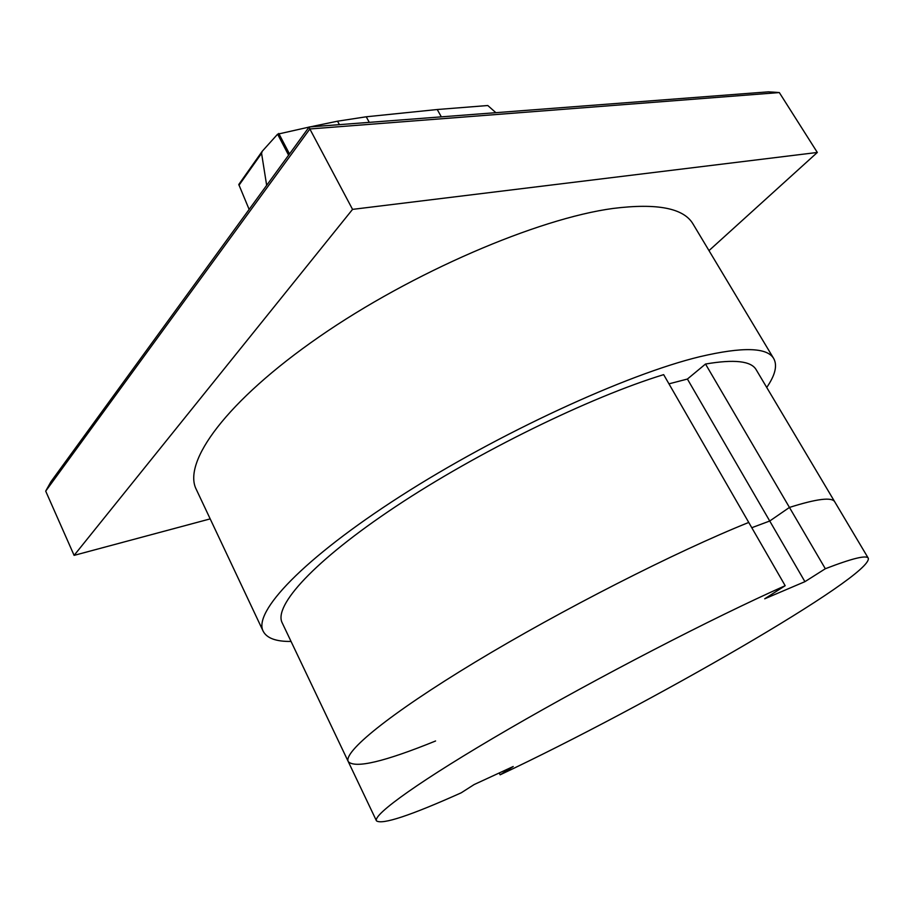 <?xml version="1.0" encoding="UTF-8"?>
<svg xmlns="http://www.w3.org/2000/svg" width="914" height="914" viewBox="0 0 914 914"><rect width="100%" height="100%" fill="white"/><g stroke="black" fill="none" stroke-linecap="round" stroke-linejoin="round"><path stroke-width="1.37" d="M309.149 126.966L50.921 481.735L45.7 491.126L309.846 128.977L309.149 126.966L768.48 91.834L779.322 92.565L817.322 152.455L352.553 209.375L74.103 555.369L210.186 518.889M352.553 209.375L309.846 128.977L779.322 92.565M45.7 491.126L74.103 555.369M708.99 250.607L817.322 152.455M804.914 581.67L769.737 521.014L751.788 527.709L769.737 521.014L789.445 507.43L825.331 568.737L804.914 581.67L764.721 598.784L785.172 585.703C713.171 617.704 597.116 677.742 508.949 728.926C420.554 780.213 372.684 814.694 376.465 820.852C382.178 824.931 410.42 815.596 461.204 792.815L474.149 784.543L513.222 766.515L500.152 774.809L499.227 772.97M785.172 585.703L748.749 522.442C676.166 551.542 561.219 610.026 475.006 662.204C388.541 714.497 342.967 752.233 348.291 761.67C342.967 752.233 388.541 714.497 475.006 662.204C561.219 610.026 676.166 551.542 748.749 522.442L663.655 374.637C589.85 397.202 477.542 452.133 395.762 506.516C313.765 560.968 273.366 605.936 282.186 622.822L348.291 761.67C355.329 768.651 384.428 761.75 435.59 740.98M789.445 507.43C816.956 498.724 832.071 496.885 834.802 501.9C832.071 496.885 816.956 498.724 789.445 507.43L769.737 521.014L687.408 379.047L705.517 364.035L789.445 507.43M500.152 774.809C647.306 705.425 872.824 575.877 868.3 558.237C866.563 554.855 852.236 558.351 825.331 568.737M263.198 631.277L196.282 489.401C182.297 462.278 226.089 401.257 319.135 336.855C411.906 272.475 537.752 218.526 613.145 208.438C657.235 202.954 683.889 208.175 693.109 224.124L773.77 358.654C767.36 347.309 742.728 346.657 699.884 356.689C626.49 374.397 498.187 433.419 400.515 496.165C302.591 558.968 252.972 612.266 263.198 631.277C266.842 638.246 276.131 641.639 291.052 641.445M766.732 387.456C775.186 375.163 777.528 365.566 773.77 358.654M668.957 383.846L687.408 379.047M868.3 558.237L756.186 369.736C751.228 360.996 734.342 359.099 705.517 364.035M288.607 155.186L277.605 134.187L262.238 151.256L261.575 153.346L266.66 185.336M309.046 127.103L277.605 134.187M441.336 116.855L437.235 109.52L366.24 116.786L337.54 121.196L310.063 126.897M495.891 112.685L487.79 105.521L437.235 109.52M249.134 209.42L238.783 184.502L261.987 151.61M289.51 153.952L278.759 133.455M339.402 124.647L337.54 121.196M369.279 122.362L366.24 116.786M238.988 185.268L261.575 153.346M376.465 820.852L348.291 761.67M238.783 184.502L261.815 151.93"/></g></svg>

